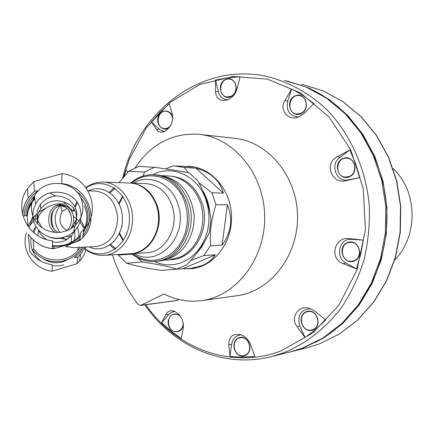 <?xml version="1.0" encoding="UTF-8"?>
<svg xmlns="http://www.w3.org/2000/svg" width="434" height="434" viewBox="0 0 434 434"><rect width="100%" height="100%" fill="white"/><g stroke="black" fill="none" stroke-linecap="round" stroke-linejoin="round"><path stroke-width="0.65" d="M37.221 217.906L37.753 224.042L37.644 215.047M71.198 228.555L72.44 227.237C79.259 217.157 78.136 207.989 69.071 199.727C58.34 193.58 48.841 195.018 40.568 204.04C37.058 209.117 36.147 214.608 37.834 220.51L42.147 227.866M48.977 236.904C53.925 238.901 58.915 239.009 63.95 237.235M40.568 204.04L40.72 208.808C46.888 201.403 54.662 199.135 64.042 202.005C74.588 205.391 78.408 213.121 75.505 225.192M40.72 208.808C38.246 212.291 37.08 216.148 37.215 220.38M60.614 203.79L64.715 204.121L60.614 203.79C47.745 203.486 35.268 214.477 37.78 224.069M80.046 208.282C82.52 217.233 80.404 225.067 73.699 231.772L69.879 234.642L65.529 236.725L60.831 237.924L55.97 238.201L51.147 237.528L46.557 235.944L42.391 233.503L38.821 230.313L35.989 226.499L34.02 222.219L32.979 217.656L32.919 212.986L33.83 208.407L35.68 204.099C44.664 186.186 74.919 189.164 80.046 208.282M81.782 200.627C84.424 210.164 82.167 218.508 75.017 225.658L70.937 228.713L66.293 230.926L61.275 232.206L56.089 232.494L50.935 231.772L46.037 230.08L41.588 227.47L37.774 224.063L34.753 219.995L32.648 215.427L31.541 210.561L31.476 205.58L32.452 200.698L34.427 196.108C44.029 177.034 76.303 180.251 81.782 200.627M56.138 248.042L52.368 248.704L52.454 240.778C27.434 238.45 13.031 208 27.456 188.578L33.868 181.548L62.002 173.633C88.764 176.242 102.359 210.62 83.729 229.543L80.74 232.44L79.758 240.604L68.664 244.472L56.138 248.042L52.378 247.749M52.368 248.704C42.201 247.206 34.183 242.4 28.319 234.284L29.729 251.243C35.214 258.838 42.7 263.324 52.194 264.702L52.129 271.212C33.673 269.395 20.582 249.713 26.447 232.808M30.152 225.127L33.608 220.89M34.671 219.854L35.783 218.866L37.188 218.465M33.868 181.548L34.367 191.264L38.588 190.645M35.588 215.031L35.783 218.866M28.004 226.429L27.174 216.392L26.875 215.633L24.092 215.91C24.63 205.347 29.311 196.96 38.149 190.754M63.679 201.875L73.053 211.266L74.019 210.821L74.496 209.676M73.449 216.409L79.01 220.949M79.997 222.024L84.397 228.647M86.068 249.827L84.359 254.161L82.509 257.416L80.252 260.433L76.997 263.726L52.129 271.212M80.567 219.957L84.744 227.823M85.65 247.06L85.102 249.078C90.89 253.646 97.314 255.729 104.355 255.328L130.477 253.738M85.444 247.071L80.507 254.384L77.794 257.031L76.997 263.726M109.216 192.197L114.234 187.776M103.547 182.085L129.506 183.002C144.706 183.159 158.274 199.06 158.573 217.624C159.072 236.177 146.198 252.772 131.014 253.706M114.999 249.36L109.873 245.064M121.71 226.163L122.22 226.152L121.656 226.412M49.872 192.902L55.422 195.88M73.682 247.64L65.539 246.566L71.61 243.561M84.473 205.857L86.306 211.57C87.565 218.02 86.681 224.204 83.653 230.112M83.637 230.27C86.621 224.259 87.511 218.025 86.306 211.57M33.223 239.91L33.825 249.04L32.469 249.87C39.993 259.196 49.818 262.993 61.943 261.268L68.181 259.402C74.198 256.787 78.831 252.734 82.086 247.234M77.794 257.031L74.339 257.677L79.699 252.946L83.757 247.152M35.599 226.96L32.778 231.761M31.02 237.691C29.859 247.299 33.196 255.138 41.024 261.203M52.183 265.722L58.037 265.961L63.793 264.908M37.215 218.454L38.002 218.226M62.002 173.633L61.623 183.511M110.052 192.761L115.146 188.405M115.894 248.704L110.692 244.478M119.035 182.633L128.73 171.256L138.706 166.368L154.412 167.291L144.576 172.07L142.905 176.128M154.412 167.291C168.831 169.276 180.403 171.11 189.126 172.792L197.747 180.663C205 193.732 209.416 206.73 210.984 219.647L209.318 232.423C204.598 243.148 197.123 253.901 186.891 264.691L176.746 269.069L161.372 270.415C146.497 268.217 134.898 265.809 126.582 263.188L118.292 255.024L132.115 254.172M126.582 263.188L142.45 262.022L137.545 257.704M128.73 171.256L144.576 172.07M152.98 174.712C172.428 164.009 198.354 176.041 206.188 200.524L208.152 208.103L209.02 215.958L208.754 223.873L207.365 231.61L204.902 238.955L201.43 245.698L197.058 251.644L191.915 256.635L186.148 260.536L179.931 263.248L173.432 264.702L166.835 264.876L160.32 263.769L154.065 261.436M142.45 262.022C156.538 264.073 167.974 266.422 176.746 269.069M169.406 176.03C184.624 177.126 195.457 185.947 201.913 202.483C211.456 228.148 193.743 259.662 170.453 259.695M154.178 174.766L155.589 174.831C171.029 176.128 182.014 185.237 188.557 202.146C198.143 228.17 180.869 260.237 157.444 261.192L156.81 261.241M121.813 225.626L122.22 226.152M43.047 258.691C49.205 262.695 55.856 263.72 63.001 261.762L68.691 259.179M78.771 236.818L78.679 231.984L77.474 227.297M76.172 224.524L74.355 221.801M35.881 226.309L34.134 232.928M74.626 230.948L75.017 235.906L73.975 240.783M37.926 235.635L38.572 230.096M66.624 207.653L59.821 205.309M58.368 205.13L57.239 205.076M74.816 230.676L74.968 230.937L75.581 229.825M70.807 214.532L67.992 209.242M52.443 241.852C57.662 242.91 62.545 242.112 67.096 239.454L71.724 235.532L74.67 230.828M37.519 221.568L37.432 222.463M37.432 222.496L37.389 223.635M38.528 229.987C40.091 234.029 42.76 237.203 46.546 239.519M67.096 239.454L59.843 238.282M66.977 230.628C59.773 226.25 58.194 219.805 62.246 211.298L67.46 208.466M62.246 211.298L60.375 205.391M70.373 236.953L69.679 234.761M74.805 230.503L73.932 230.687M61.704 203.812L55.943 205.89M61.102 205.065C52.829 207.609 49.65 214.038 51.565 224.345C52.84 228.203 55.037 230.915 58.151 232.499M70.709 228.848C73.688 224.449 74.415 219.517 72.885 214.06C70.764 208.287 67.167 205.271 62.089 205.005L59.859 204.994C64.943 205.26 68.545 208.287 70.671 214.076C72.397 220.684 71.143 226.228 66.901 230.698M55.736 232.478C44.311 227.481 47.745 204.414 59.859 204.994M67.124 239.449L61.85 237.886M53.713 228.691C51.201 222.49 51.125 216.251 53.485 209.985M70.297 237.04L66.12 236.503M59.914 232.38C53.512 223.212 53.632 214.217 60.277 205.391M227.383 204.788L222.089 245.129C231.306 232.505 233.074 219.061 227.383 204.788L215.964 204.712L211.911 192.821L198.843 182.687M222.089 245.129L210.604 245.774C209.6 232.217 211.385 218.53 215.964 204.712M215.297 254.796L182.964 268.727L190.108 268.516L202.396 265.505C207.984 263.091 212.286 259.521 215.297 254.796L203.73 255.61L210.604 245.774M194.991 167.15L175.949 165.918M193.998 268.174L196.26 267.924M182.964 268.727L169.797 269.677M195.929 168.186L223.38 193.103C219.816 180.49 210.664 172.184 195.929 168.186L184.124 167.464L173.508 165.804L165.555 168.875M223.38 193.103L211.911 192.821M197.128 252.74L201.799 246.805L205.542 239.997M209.958 213.197C209.204 205.076 206.855 197.671 202.9 190.971M169.331 259.787L179.779 257.237C195.251 250.586 205.249 230.394 202.369 210.984C199.602 191.551 184.531 176.394 168.142 175.965L161.741 175.661M163.472 260.075L170.801 257.872C185.839 251.362 195.853 232.114 193.835 213.018C190.325 192.175 179.855 179.779 162.419 175.83M190.634 260.59L203.73 255.61M188.486 172.667L184.124 167.464M200.584 134.486L233.91 138.224C267.501 141.061 296.775 175.461 297.502 215.367C298.57 255.263 270.843 291.16 237.376 295.673L236.465 295.804M135.164 167.725C150.972 144.083 172.081 132.923 198.484 134.252C233.373 137.166 263.888 173.508 264.653 215.736C265.771 257.953 236.872 295.869 202.103 300.545C188.828 302.352 176.155 300.176 164.095 294.024L140.969 305.254L140.421 305.428L137.638 303.903C126.565 288.93 118.151 272.574 112.401 254.834M140.421 305.428L176.367 300.643L178.954 299.531M185.02 166.482L189.295 166.444C211.466 167.264 231.083 190.016 231.534 216.523C232.25 243.018 213.642 266.764 191.513 268.7L184.83 268.76M188.291 166.689L191.497 166.613M192.777 268.554L189.604 268.565M349.853 149.985L355.533 163.472L359.938 177.593L348.014 179.893C336.366 182.741 329.688 164.198 339.844 157.406L349.853 149.985L337.527 156.538C323.65 162.842 331.489 184.862 346.267 180.609L359.938 177.593M161.611 322.668L165.945 314.303C167.665 311.286 170.296 310.207 173.833 311.059C180.739 314.509 183.87 320.216 183.219 328.191L181.266 338.574L171.072 331.153L161.611 322.668L169.846 313.429L172.45 311.927L174.869 311.438M230.004 356.417L228.751 344.612C228.751 336.952 232.586 333.616 240.262 334.609C245.156 336.258 248.568 339.551 250.505 344.498L254.888 356.423L240.631 357.122L230.004 356.417L231.61 344.308C232.722 338.563 235.874 335.417 241.065 334.858M305.113 337.543L297.144 326.677C289.527 317.493 299.059 303.903 310.381 308.666L315.035 311.308L325.701 320.026L315.784 329.422L305.113 337.543L299.796 325.918C297.144 315.475 300.637 309.713 310.277 308.634M363.394 240.105L360.573 254.742L356.406 268.923L345.632 262.814C334.777 257.357 339.399 238.022 351.285 239.356L363.394 240.105L349.457 238.635C334.413 235.998 328.815 258.952 343.408 263.747L356.406 268.923M291.702 88.959L303.116 95.572L313.923 103.542L304.305 113.263L298.885 116.865C288.241 121.683 278.785 109.693 284.97 100.433L287.688 101.068L291.702 88.959L284.97 100.433M215.53 80.04L227.709 77.746L240.105 76.851L237.007 88.894C235.461 94.303 232.147 98.024 227.053 100.07C220 101.404 216.154 98.572 215.503 91.569L218.373 91.726L215.53 80.04L215.503 91.569M151.385 121.997L159.886 112.428L169.206 103.818L172.184 113.567C173.605 121.639 170.882 127.694 164.019 131.73C160.857 132.712 158.35 131.958 156.506 129.462L159.251 129.115L151.385 121.997L156.506 129.462M124.341 176.085L125.963 170.399L128.182 171.842M314.807 342.648C357.507 321.355 387.676 269.753 386.938 215.101C386.249 160.45 354.762 109.677 311.552 89.502M179.329 315.084L180.436 316.288M290.845 351.773L303.371 347.938L324.068 337.777L342.903 323.341L359.14 305.059L372.128 283.516L381.323 259.472L386.331 233.796L386.922 207.474L383.086 181.499L374.976 156.858L362.943 134.475L347.498 115.14L329.276 99.5L308.981 88.021L287.379 81.001M289.858 352.023L302.167 348.236L323.004 337.988L341.943 323.422L358.256 304.956L371.271 283.207L380.434 258.93L385.349 233.036L385.799 206.508L381.757 180.376L373.408 155.638L361.11 133.222L345.393 113.93L326.894 98.415L306.355 87.142L284.541 80.393M164.844 131.388L161.877 130.78L159.251 129.115M172.732 117.31C171.148 109.58 161.345 108.825 158.453 116.128C155.274 123.267 161.833 131.583 168.088 128.263L169.412 127.417M227.666 99.847C222.962 99.478 219.864 96.771 218.373 91.726M231.235 96.581C240.957 91.802 234.87 74.491 225.273 79.525C215.665 84.326 221.622 101.48 231.235 96.581M298.608 116.974C289.7 116.209 286.06 110.903 287.688 101.068M301.098 113.686C311.466 108.831 304.977 90.907 294.746 96.028C284.509 100.91 290.851 118.666 301.098 113.686M349.457 176.768C360.28 172.114 353.509 153.614 342.827 158.546C332.14 163.238 338.759 181.553 349.457 176.768M354.095 261.056C364.961 256.798 358.164 238.016 347.444 242.563C336.713 246.859 343.359 265.451 354.095 261.056M312.805 329.992C323.276 326.14 316.722 307.505 306.393 311.645C296.053 315.54 302.455 333.985 312.805 329.992M244.879 355.663C254.72 352.045 248.557 333.914 238.852 337.804C229.13 341.466 235.157 359.417 244.879 355.663M179.806 315.431C173.736 312.393 169.797 314.471 167.991 321.665C168.625 329.26 172.135 332.558 178.52 331.565C181.266 330.328 182.893 327.99 183.398 324.551M177.256 331.554L178.602 331.18C181.417 329.883 182.991 327.448 183.327 323.867M180.311 316.109L177.577 314.487L174.511 314.249M244 355.544L244.939 355.262C253.966 352.354 249.338 335.384 240.208 337.815L240.154 337.826M311.704 329.916L312.843 329.585C322.343 326.514 317.661 309.247 307.994 311.607L307.961 311.612M352.007 261.197L353.965 260.682C363.22 257.503 359.678 241.087 350.032 242.351C338.634 242.796 340.56 262.912 351.849 261.214L354.117 260.666C363.361 257.492 359.846 241.103 350.211 242.34M345.61 177.088L349.478 176.41C357.855 173.237 355.988 158.529 347.184 158.236M296.455 114.023L301.136 113.355C308.704 110.209 307.717 96.771 299.851 95.74M226.819 96.928L231.3 96.267C238.38 93.169 237.474 80.181 230.107 79.216M172.651 118.965C172.108 114.592 170.003 112.032 166.331 111.272C156.896 109.704 154.889 128.068 164.421 128.61L168.17 127.949L169.846 126.793M172.721 117.934C171.88 114.131 169.819 111.918 166.526 111.299L166.526 111.299M164.616 128.632L167.974 127.927L170.226 126.202M231.116 96.234C238.217 93.126 237.279 80.1 229.89 79.172C220 76.937 216.788 95.784 226.846 96.934L231.116 96.234M300.968 113.328C308.574 110.165 307.527 96.652 299.612 95.692C289.028 93.381 285.751 112.889 296.514 114.028L300.968 113.328M349.321 176.399C357.741 173.209 355.799 158.426 346.95 158.215C335.656 156.902 334.305 177.029 345.676 177.094L349.321 176.399M312.675 329.623C322.18 326.552 317.493 309.274 307.831 311.639C297.03 313.256 301.082 332.721 311.655 329.927L312.675 329.623M244.76 355.305C253.787 352.392 249.159 335.422 240.029 337.853C229.949 339.551 234.072 358.343 243.935 355.554L244.76 355.305M180.799 316.842C178.949 314.813 176.812 313.956 174.376 314.265C164.822 315.372 167.79 333.697 177.191 331.571L178.407 331.218C181.624 329.661 183.197 326.807 183.126 322.646M394.739 260.009C418.501 235.689 417.73 191.437 393.096 168.614M22.611 214.754C22.904 208.711 24.754 203.155 28.161 198.094L34.367 191.264M25.693 215.622C26.105 207.875 29.1 201.224 34.677 195.669M28.02 226.45L32.886 216.658M28.964 227.693L33.049 218.177M37.042 213.588L33.489 217.564L37.042 213.561M38.843 212.031L46.601 207.756M70.731 209.747L72.695 210.967M85.899 187.596C91.042 183.837 96.679 181.992 102.809 182.058C118.357 182.209 132.251 198.691 132.56 217.939C133.07 237.181 119.892 254.373 104.355 255.328M27.185 216.436C27.499 211.228 29.143 206.454 32.121 202.108L34.845 198.761M27.174 216.392L28.286 209.991L29.224 207.349L31.883 202.385L34.834 198.701M26.897 215.676L27.461 211.358L29.018 206.367L30.147 203.996L34.677 197.709M73.053 211.266L73.818 208.483M74.702 206.107L76.845 201.935M88.059 190.889L95.013 191.052C108.37 192.777 115.921 201.837 117.674 218.226C116.621 234.691 109.455 244.13 96.185 246.545L73.265 247.662M88.4 190.9C103.563 182.964 122.415 197.877 122.431 218.465C122.93 239.042 104.448 254.443 89.095 246.892M86.16 187.949C104.388 174.739 130.243 193.081 129.419 219.658C129.31 246.252 102.885 262.933 85.14 248.639M80.436 234.962L77.241 238.277C70.14 244.309 61.856 246.745 52.4 245.595M63.462 246.013L52.395 246.371M80.263 196.955C89.42 208.157 90.44 220.049 83.328 232.619M80.241 236.59L74.93 241.168L68.664 244.472M76.167 191.199C90.679 200.92 94.037 222.241 82.937 235.662M79.965 238.917L75.972 242.161M62.322 183.642C87.885 186.625 100.493 219.599 82.661 237.767L79.764 240.588M78.12 247.423L77.751 250.613L80.274 247.32L77.751 250.613C66.863 263.622 43.731 262.885 33.825 249.04M130.178 183.029C142.797 183.983 151.77 191.448 157.092 205.407C164.86 226.792 150.712 253.12 131.632 253.668L131.057 253.7M130.846 183.05L145.439 183.566C157.911 184.488 166.775 191.795 172.032 205.483C179.687 226.412 165.745 252.187 146.92 252.734L131.632 253.668M123.153 240.81L119.193 233.807M118.813 203.21L122.6 196.114M133.336 183.137C149.35 173.367 171.327 183.224 177.821 203.893C189.539 234.892 158.86 268.733 134.214 253.51M130.618 183.039C137.334 177.332 144.88 174.56 153.256 174.723C168.728 176.02 179.741 185.155 186.3 202.125C195.908 228.23 178.596 260.405 155.117 261.366L157.444 261.192M131.605 183.077C149.036 167.936 177.099 177.582 184.862 202.521L186.712 209.893L187.412 217.542L186.935 225.208L185.296 232.64L182.562 239.579L178.819 245.807L174.202 251.118L168.864 255.338L162.989 258.344L156.772 260.047L150.408 260.405L144.11 259.413L138.072 257.123L132.484 253.613M176.942 300.474L140.969 305.254M145.802 304.711C175.824 348.583 231.496 369.828 281.151 350.873L312.664 333.062L338.753 305.422L356.943 270.029L365.401 229.879L363.258 188.557L350.726 149.801L329.091 117.023L300.474 92.914L267.528 79.167L233.096 76.455L199.89 84.478L170.296 102.174L146.253 127.9L129.202 159.641L123.663 176.871M144.891 304.831C172.987 346.408 223.651 368.943 271.738 356.526L283.576 352.837C305.872 343.744 325.039 328.869 341.075 308.211C350.715 293.715 358.3 277.858 363.833 260.639C368.054 242.91 369.887 224.839 369.339 206.421C366.231 169.754 351.16 135.408 327.865 110.724C309.708 93.169 288.236 81.402 265.505 76.172C200.991 62.55 137.822 111.712 122.713 177.994M318.849 344.113L339.214 334.131L357.719 319.972L373.647 302.042L386.352 280.939L395.293 257.4L400.088 232.298L400.528 206.584L396.589 181.255L388.441 157.271L376.441 135.527L361.093 116.806L343.028 101.735L322.956 90.766L301.63 84.18L323.037 90.787L343.175 101.778L361.283 116.871L376.658 135.592L388.669 157.325L396.817 181.282L400.761 206.584L400.322 232.261L395.526 257.329L386.58 280.858L373.858 301.961L357.898 319.901L339.339 334.088L318.903 344.097L307.549 347.623L318.849 344.113M306.811 347.808L291.832 351.529M346.267 180.609L348.014 179.893M337.527 156.538L339.844 157.406M343.408 263.747L345.632 262.814M349.457 238.635L351.285 239.356M297.144 326.677L299.796 325.918M228.751 344.612L231.61 344.308M165.945 314.303L168.728 314.514M72.44 227.237L72.391 227.763M73.699 231.772L75.017 225.658M35.68 204.099L34.427 196.108M27.456 188.578L28.161 198.094C24.749 203.204 22.91 208.803 22.644 214.89M72.836 211.114L70.796 209.834M46.378 207.891L38.821 212.085M85.422 247.071L80.507 254.384L79.628 261.143M26.875 215.633L27.45 211.331L28.693 207.164L30.147 203.996L28.286 209.991L32.121 202.108M74.398 210.045L74.512 209.611M75.261 207.219L77.333 202.64M77.241 238.277C70.145 244.282 61.867 246.713 52.4 245.568M83.729 229.543L82.661 237.767L79.758 240.604M52.519 248.774C43.872 247.592 36.662 243.843 30.885 237.534M123.435 240.365L119.545 233.025M119.187 203.98L122.893 196.542M155.117 261.366C146.464 261.957 138.592 259.396 131.497 253.673M71.133 242.454L71.724 235.532M194.714 268.109L190.108 268.516M169.949 259.744L162.788 260.264M237.376 295.673L202.103 300.545M189.295 166.444L190.445 166.515M290.612 351.833L271.738 356.526"/></g></svg>
